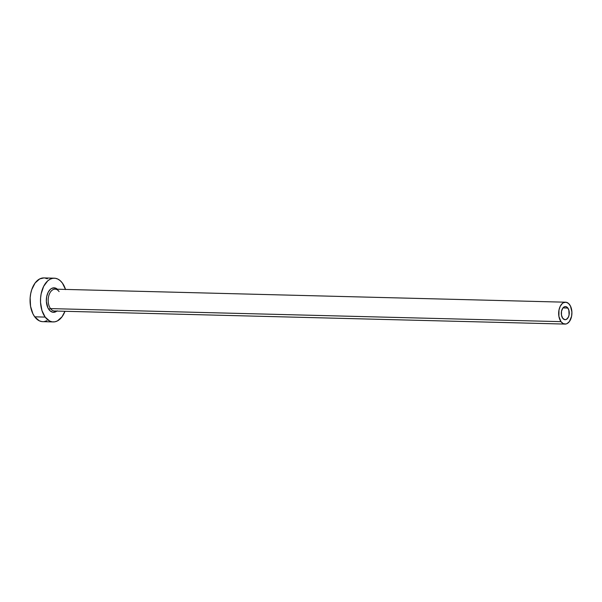 <?xml version="1.0" encoding="UTF-8"?>
<svg xmlns="http://www.w3.org/2000/svg" width="602" height="602" viewBox="0 0 602 602"><rect width="100%" height="100%" fill="white"/><g stroke="black" fill="none" stroke-linecap="round" stroke-linejoin="round"><path stroke-width="0.9" d="M567.867 308.036A6.562 3.981 -88.5 0 1 568.995 315.373A6.562 3.981 -88.5 0 1 565.12 319.7A6.562 3.981 -88.5 0 1 562.704 318.247L561.463 315.102L561.5 311.287L562.817 308.104L564.202 306.877L565.752 306.606L567.227 307.329L568.83 310L569.078 314.996L568.318 317.262L566.377 319.406L564.827 319.677L562.704 318.247A6.562 3.981 -88.5 0 1 561.583 310.91A6.562 3.981 -88.5 0 1 565.459 306.584A6.562 3.981 -88.5 0 1 567.867 308.036L562.975 307.908L567.867 308.036M56.829 311.083A12.251 7.427 -88.5 0 1 48.95 309.594A1.309 0.82 143.7 0 1 50.508 308.6A10.941 6.63 91.5 0 0 55.467 310.941M57.145 310.813L55.79 311.753L52.901 312.265L50.139 310.91L47.934 307.915L46.354 301.369L46.693 296.605L48.107 292.369L50.38 289.306L51.734 288.373L54.624 287.861A21.883 13.259 91.5 0 1 55.083 289.156A10.941 6.63 91.5 0 0 48.634 296.365A10.941 6.63 91.5 0 0 50.508 308.6L560.989 321.656A10.941 6.63 -88.5 0 1 559.115 309.42A10.941 6.63 -88.5 0 1 565.571 302.204A10.941 6.63 -88.5 0 1 569.59 304.627A10.941 6.63 -88.5 0 1 571.464 316.863A10.941 6.63 -88.5 0 1 565.007 324.079A10.941 6.63 -88.5 0 1 560.989 321.656L50.508 308.6A10.941 6.63 91.5 0 0 54.526 311.023L565.007 324.079M54.323 278.192L43.886 277.921A21.883 13.259 91.5 0 0 30.973 292.354A21.883 13.259 91.5 0 0 34.72 316.825L45.165 317.088A21.883 13.259 -88.5 0 1 41.41 292.617A21.883 13.259 -88.5 0 1 54.323 278.192A21.883 13.259 -88.5 0 1 62.367 283.038A21.883 13.259 -88.5 0 1 65.52 289.419M43.938 277.921L39.702 278.914L35.097 283L31.74 289.645L30.702 293.625L30.145 297.832L30.559 306.32L32.914 313.815L34.72 316.825A21.883 13.259 91.5 0 0 42.765 321.664L53.202 321.935A21.883 13.259 -88.5 0 1 45.165 317.088L34.72 316.825L39.243 320.783L41.786 321.581M65.573 289.585L62.367 283.038L60.23 280.683L57.845 279.072L55.301 278.274L52.705 278.312L50.147 279.185L47.724 280.856L43.66 286.326L41.139 293.889L40.59 298.103L40.537 302.392L41.952 310.534L45.165 317.088L49.68 321.047L52.224 321.852L54.82 321.814L57.386 320.941L61.991 316.855L64.963 311.294A21.883 13.259 -88.5 0 1 53.202 321.935M54.624 287.861L57.386 289.208M47.407 278.809L44.864 278.011M44.382 321.543L46.941 320.67M560.989 321.656L563.246 323.635L565.82 324.019L567.099 323.583L569.402 321.536L571.599 316.231L571.9 311.979L570.493 306.132L568.521 303.453L566.061 302.249L563.48 302.701L562.268 303.543L560.236 306.275L558.98 310.053L558.904 316.404L560.989 321.656M59.109 291.571A10.941 6.63 91.5 0 0 54.15 289.238A10.941 6.63 91.5 0 0 48.476 297.102A10.941 6.63 91.5 0 0 50.508 308.6A1.309 0.82 -36.3 0 0 48.95 309.594A12.251 7.427 -88.5 0 1 47.603 293.49A12.251 7.427 -88.5 0 1 57.19 289.05M55.083 289.156L565.571 302.204"/></g></svg>
